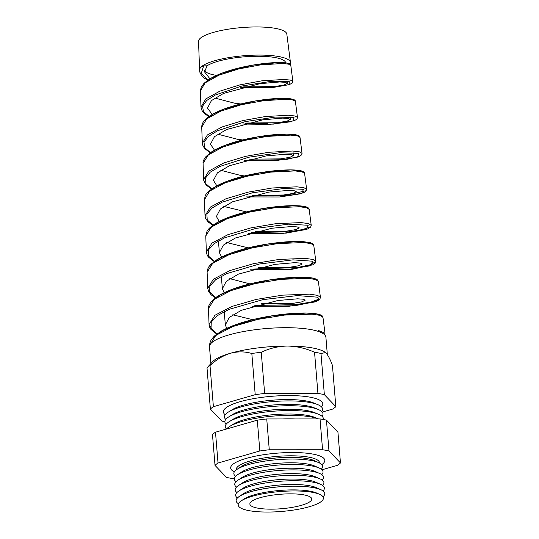 <?xml version="1.0" encoding="UTF-8"?>
<svg xmlns="http://www.w3.org/2000/svg" width="539" height="539" viewBox="0 0 539 539"><rect width="100%" height="100%" fill="white"/><g stroke="black" fill="none" stroke-linecap="round" stroke-linejoin="round"><path stroke-width="0.81" d="M236.372 469.813A41.719 9.736 -4.7 0 1 236.985 467.515A41.719 9.736 -4.7 0 1 290.878 455.799A41.719 9.736 -4.7 0 1 318.495 460.811A41.719 9.736 -4.7 0 1 319.479 462.981M234.371 471.841A47.216 11.023 -4.7 0 1 230.679 468.041A47.216 11.023 -4.7 0 1 292.434 452.524A47.216 11.023 -4.7 0 1 324.801 460.299A47.216 11.023 -4.7 0 1 321.783 464.652M209.947 78.822L204.53 71.903L207.091 65.812A40.823 9.527 -4.7 0 1 257.736 56.251A40.823 9.527 -4.7 0 1 285.717 63.076A40.823 9.527 -4.7 0 1 285.657 63.696M204.584 70.515A40.823 9.527 175.3 0 0 216.597 75.372M319.701 494.378L316.75 493.064A39.684 9.264 175.3 0 0 293.007 489.884A39.684 9.264 175.3 0 0 243.972 499.047L241.277 500.825A42.763 9.985 -4.7 0 1 294.119 490.955A42.763 9.985 -4.7 0 1 319.701 494.378A42.763 9.985 -4.7 0 1 312.479 505.744A42.763 9.985 -4.7 0 1 267.499 512.05A42.763 9.985 -4.7 0 1 241.277 500.825M322.989 496.776A44.467 10.382 175.3 0 0 324.768 493.576A44.467 10.382 175.3 0 0 294.294 486.185A44.467 10.382 175.3 0 0 236.143 500.859A44.467 10.382 175.3 0 0 238.42 503.729M320.887 489.688L316.299 487.64A39.684 9.264 175.3 0 0 292.562 484.467A39.684 9.264 175.3 0 0 243.527 493.63L239.336 496.392A44.467 10.382 -4.7 0 1 294.287 486.124A44.467 10.382 -4.7 0 1 320.887 489.688A44.467 10.382 -4.7 0 1 324.768 493.515A44.467 10.382 -4.7 0 1 324.768 493.542M237.409 497.942A44.521 10.389 -4.7 0 1 238.844 491.002A44.521 10.389 -4.7 0 1 293.863 480.727A44.521 10.389 -4.7 0 1 320.489 484.291A44.521 10.389 -4.7 0 1 323.043 490.901M320.489 484.291L315.854 482.223A39.684 9.264 175.3 0 0 292.118 479.043A39.684 9.264 175.3 0 0 243.082 488.206L238.844 491.002M236.958 492.518A44.521 10.389 -4.7 0 1 238.4 485.585A44.521 10.389 -4.7 0 1 293.411 475.304A44.521 10.389 -4.7 0 1 320.045 478.875A44.521 10.389 -4.7 0 1 322.605 485.477M320.045 478.875L315.409 476.806A39.684 9.264 175.3 0 0 291.673 473.626A39.684 9.264 175.3 0 0 242.638 482.789L238.4 485.585M236.513 487.101A44.521 10.389 -4.7 0 1 237.955 480.168A44.521 10.389 -4.7 0 1 292.967 469.887A44.521 10.389 -4.7 0 1 319.6 473.451A44.521 10.389 -4.7 0 1 322.16 480.054M319.6 473.451L314.965 471.389A39.684 9.264 175.3 0 0 291.228 468.209A39.684 9.264 175.3 0 0 242.193 477.372L237.955 480.168M236.062 481.677A44.521 10.389 -4.7 0 1 237.51 474.744A44.521 10.389 -4.7 0 1 292.522 464.47A44.521 10.389 -4.7 0 1 319.155 468.034A44.521 10.389 -4.7 0 1 321.716 474.637M319.155 468.034L314.52 465.965A39.684 9.264 175.3 0 0 290.784 462.785A39.684 9.264 175.3 0 0 241.748 471.948L237.51 474.744M235.617 476.26A44.521 10.389 -4.7 0 1 237.066 469.328A44.521 10.389 -4.7 0 1 292.077 459.046A44.521 10.389 -4.7 0 1 318.711 462.617A44.521 10.389 -4.7 0 1 321.271 469.22M318.711 462.617L314.075 460.549A39.684 9.264 175.3 0 0 290.339 457.368A39.684 9.264 175.3 0 0 241.304 466.531L237.066 469.328M294.894 418.944A44.919 10.484 175.3 0 0 288.904 418.837A44.919 10.484 175.3 0 0 282.625 418.951M290.049 415.367A49.224 11.494 -4.7 0 1 318.603 418.938L314.884 417.408A44.919 10.484 175.3 0 0 288.506 414.019A44.919 10.484 175.3 0 0 233.454 424.099L229.715 426.41A49.224 11.494 -4.7 0 1 290.049 415.367M226.535 429.01A49.224 11.494 -4.7 0 1 229.318 421.599A49.224 11.494 -4.7 0 1 289.652 410.55A49.224 11.494 -4.7 0 1 318.556 414.262A49.224 11.494 -4.7 0 1 323.333 419.483M318.556 414.262L314.486 412.591A44.919 10.484 175.3 0 0 288.116 409.202A44.919 10.484 175.3 0 0 233.057 419.281L229.318 421.599M226.171 424.227A49.224 11.494 -4.7 0 1 228.927 416.782A49.224 11.494 -4.7 0 1 289.254 405.732A49.224 11.494 -4.7 0 1 318.158 409.445A49.224 11.494 -4.7 0 1 322.093 416.337M318.158 409.445L314.096 407.774A44.919 10.484 175.3 0 0 287.718 404.385A44.919 10.484 175.3 0 0 232.659 414.464L228.927 416.782M225.774 419.409A49.224 11.494 -4.7 0 1 228.529 411.964A49.224 11.494 -4.7 0 1 288.857 400.915A49.224 11.494 -4.7 0 1 317.761 404.627A49.224 11.494 -4.7 0 1 321.695 411.52M317.761 404.627L313.698 402.956A44.919 10.484 175.3 0 0 287.321 399.567A44.919 10.484 175.3 0 0 232.269 409.647L228.529 411.964M321.453 406.851A49.891 11.649 175.3 0 0 288.641 395.559A49.891 11.649 175.3 0 0 238.696 402.107A49.891 11.649 175.3 0 0 225.248 414.76M290.474 493.845A31.04 7.25 175.3 0 0 249.867 503.999A31.04 7.25 175.3 0 0 271.144 509.16A31.04 7.25 175.3 0 0 311.744 498.912A31.04 7.25 175.3 0 0 290.474 493.845M209.812 344.758C209.53 344.084 209.988 342.433 211.2 339.806L214.232 336.141L221.448 331.007C229.789 326.405 240.583 322.531 253.842 319.384C277.295 313.718 303.491 311.919 315.039 313.59C321.823 314.635 322.309 316.002 322.524 316.299L322.969 317.39L320.025 315.369L312.068 314.149L284.518 315.079L257.858 319.371L233.077 326.472L215.802 335.386L209.826 345.122M318.569 331.492L318.441 330.447L324.997 333.284L324.397 334.584M290.447 62.477A45.579 10.639 -4.7 0 0 259.219 55.079A45.579 10.639 -4.7 0 0 200.036 68.338L199.632 70.798L198.534 41.395A44.299 10.342 -4.7 0 1 256.476 26.95A44.299 10.342 -4.7 0 1 286.829 34.139L290.447 62.477A45.579 10.639 -4.7 0 1 290.103 64.161M290.817 65.394L288.5 64.128L282.166 63.494L260.175 64.936L238.79 68.925L218.996 75.143L205.164 82.831L200.373 90.896L200.98 107.045L205.831 98.907L219.899 91.131L240.003 84.859L261.725 80.85L284.06 79.449L290.508 80.116L292.866 81.436L290.817 65.394L290.123 64.181C289.51 63.649 288.466 62.82 280.987 62.551C269.116 62.207 245.582 65.226 227.323 71.269C220.141 73.607 214.178 76.221 209.449 79.125L204.052 83.275L201.215 87.116L200.373 90.896M295.412 101.393L293.007 100.018L286.438 99.297L263.652 100.672L241.546 104.694L221.01 111.047L206.673 118.917L201.727 127.164L202.327 143.293L207.36 134.959L221.9 127.022L242.759 120.608L265.201 116.565L288.338 115.231L295.008 115.993L297.454 117.414L295.406 101.393C294.638 100.705 296.901 100.005 289.854 98.664C285.427 98.118 278.919 98.226 270.329 98.981C253.599 100.476 231.332 105.246 217.338 111.829C211.173 114.672 206.747 117.718 204.072 120.985C202.448 122.387 201.33 127.204 201.727 127.164M267.809 123.418L245.656 123.263M203.075 163.432C202.772 161.855 203.648 159.672 205.696 156.883L209.907 153.056C213.228 150.65 217.48 148.393 222.668 146.278C238.029 139.918 260.694 135.592 276.972 134.487C285.791 133.901 292.158 134.009 296.073 134.817C300.486 136.084 298.518 135.774 299.738 136.643L300.001 137.391L297.508 135.909L290.716 135.107L267.128 136.401L244.234 140.477L223.018 146.952L208.209 154.983L203.075 163.425L203.668 179.453M211.584 189.027L206.167 185.059L203.796 180.626L203.675 179.534L208.876 171.018L223.921 162.899L245.434 156.377L268.678 152.281L292.603 151.021L299.509 151.863L302.042 153.393L300.001 137.391M304.596 173.39L302.008 171.8L294.974 170.917L270.612 172.136L246.97 176.253L225.046 182.849L209.711 191.076L204.422 199.693L205.022 215.782L210.392 207.077L225.908 198.79L248.196 192.127L272.155 187.996L296.874 186.811L304.009 187.734L306.637 189.371L304.596 173.39C304.481 172.48 303.693 171.739 302.238 171.166C296.43 168.896 274.634 169.529 252.05 174.232C238.454 177.021 227 180.727 217.682 185.362C210.116 189.654 205.925 193.258 205.116 196.169L204.422 199.693M305.532 190.84L285.272 195.428L249.267 196.149M309.191 209.388L306.516 207.697L299.246 206.72L274.088 207.872L249.658 212.043L227.054 218.753L211.241 227.148L205.77 235.961L206.37 252.03L211.908 243.136L227.95 234.66L250.857 227.896L275.631 223.712L301.139 222.594L308.51 223.604L311.225 225.349L309.191 209.388L308.517 208.094C307.607 207.555 308.982 207.953 306.192 206.882C303.248 205.986 298.316 205.588 291.404 205.696C276.554 205.905 253.384 209.213 235.327 215.014C226.879 217.682 220.013 220.687 214.731 224.022C210.762 226.629 208.175 229.088 206.969 231.406L205.77 235.961M310.114 226.885L302.574 229.58L288.877 231.817L251.107 232.599M207.117 272.229C207.427 270.996 206.228 271.656 208.991 266.576L210.776 264.433L216.873 259.724C222.567 256.268 229.91 253.182 238.905 250.46C260.741 243.709 288.924 240.643 302.824 241.607L310.107 242.604C313.112 243.864 314.338 244.794 313.779 245.393L311.016 243.588L303.524 242.53L277.565 243.608L252.42 247.812L229.055 254.664L212.757 263.227L207.117 272.229L207.717 288.271L213.437 279.189L229.944 270.551L253.626 263.645L279.101 259.427L305.418 258.383L313.011 259.475L315.814 261.327L311.144 264.575L297.211 267.6L252.966 269.055M318.374 281.392L315.517 279.478L307.789 278.34L281.041 279.343L255.088 283.602L231.083 290.561L214.286 299.307L208.465 308.497L209.058 324.518L214.953 315.248L231.972 306.428L256.288 299.414L282.577 295.143L309.676 294.166L317.511 295.345L320.409 297.306L318.374 281.392L317.067 279.525L314.378 278.434C309.784 277.235 302.056 276.938 291.195 277.538C271.73 278.636 244.861 283.709 227.775 291.08C222.762 293.203 218.652 295.446 215.432 297.811L211.403 301.442C208.815 305.229 207.838 307.58 208.465 308.497M319.283 298.983L311.091 302.049L296.066 304.589L254.839 305.512M213.181 331.175L209.058 324.518L209.819 327.577L210.911 329.363L216.712 334.072M210.87 363.589L209.496 346.887A58.401 13.637 -4.7 0 1 285.879 327.692A58.401 13.637 -4.7 0 1 325.913 337.313L327.335 354.649M325.516 352.607A58.401 13.637 175.3 0 0 325.448 352.546A58.401 13.637 175.3 0 0 287.388 346.051C278.131 346.233 269.426 348.315 261.26 352.29A64.828 15.132 175.3 0 0 251.821 353.483C244.874 351.435 237.733 351.361 230.402 353.274C223.186 355.524 216.388 359.607 210.008 365.516A64.828 15.132 175.3 0 0 207.003 367.901L212.44 361.837A58.401 13.637 175.3 0 1 230.402 353.274A58.401 13.637 175.3 0 1 287.388 346.051C296.693 346.233 305.748 348.302 314.547 352.263A64.828 15.132 175.3 0 1 320.974 353.449L325.543 352.627L326.196 353.227C328.224 355.524 330.306 359.601 332.448 365.462L335.831 406.642L324.357 394.636L320.974 353.449M243.635 86.887L274.54 86.59L284.107 85L287.381 83.289L285.367 82.339L279.714 81.962L259.987 83.66L223.564 93.402L211.45 100.577L207.502 108.049L212.191 114.49M240.832 103.96L234.526 103.178L214.771 98.044M246.606 123.027L277.524 122.73L287.078 121.14L290.353 119.429L288.345 118.479L282.692 118.102L262.958 119.806L226.521 129.555L214.434 136.711L210.473 144.189L214.482 150.159M242.678 139.951L237.497 139.291L217.769 134.171M249.577 159.173L280.469 158.877L290.043 157.287L293.324 155.576L291.316 154.626L285.663 154.248L265.929 155.946L229.506 165.695L217.399 172.864L213.444 180.336L216.826 185.814M244.531 175.936L240.461 175.397L220.768 170.29M252.548 195.313L283.474 195.017L293.021 193.427L296.295 191.716L294.287 190.766L288.634 190.388L268.907 192.093L232.471 201.835L220.37 209.004L216.415 216.476L219.218 221.455M246.397 211.915L223.773 206.417M255.52 231.46L286.418 231.164L295.978 229.574L299.266 227.862L297.258 226.912L291.612 226.535L271.878 228.233L235.442 237.982L223.348 245.144L219.386 252.623L221.657 257.09M248.284 247.886L226.771 242.543M258.491 267.6L289.416 267.304L298.963 265.714L302.238 264.002L300.23 263.052L294.577 262.675L274.85 264.379L238.42 274.122L226.306 281.297L222.358 288.763L224.157 292.711M249.368 283.73L229.769 278.663M261.462 303.747L292.374 303.444L301.928 301.86L305.209 300.149L303.201 299.199L297.555 298.815L277.821 300.519L241.384 310.269L229.297 317.424L225.336 324.909L226.703 328.325M254.462 320.132L232.774 314.789M258.457 64.99L282.78 63.514M321.958 469.792L337.454 465.332A64.828 15.132 175.3 0 0 340.466 462.947L328.985 450.941A64.828 15.132 175.3 0 0 322.565 449.755L269.271 449.775A64.828 15.132 175.3 0 0 259.838 450.975L218.025 463.008A64.828 15.132 175.3 0 0 215.014 465.393L226.488 477.399A64.828 15.132 175.3 0 0 232.915 478.592L234.31 478.592M322.228 412.079L332.826 409.027A64.828 15.132 175.3 0 0 335.831 406.642M324.357 394.636A64.828 15.132 175.3 0 0 317.936 393.45L314.547 352.263M317.936 393.45L264.642 393.477L261.26 352.29M264.642 393.477A64.828 15.132 175.3 0 0 255.21 394.669L251.821 353.483M255.21 394.669L213.397 406.702L210.008 365.516M213.397 406.702A64.828 15.132 175.3 0 0 210.385 409.088L207.003 367.901M210.385 409.088L221.859 421.094A64.828 15.132 175.3 0 0 224.864 421.714M236.136 500.832A44.467 10.382 -4.7 0 1 236.136 500.798A44.467 10.382 -4.7 0 1 239.336 496.392M215.014 465.393L212.481 434.575A64.828 15.132 -4.7 0 1 215.492 432.19L257.305 420.157A64.828 15.132 -4.7 0 1 266.738 418.965L320.031 418.938A64.828 15.132 -4.7 0 1 326.452 420.124L337.933 432.13L340.466 462.947M218.025 463.008L215.492 432.19M259.838 450.975L257.305 420.157M269.271 449.775L266.738 418.965M322.565 449.755L320.031 418.938M328.985 450.941L326.452 420.124M226.602 428.997A49.224 11.494 -4.7 0 1 229.715 426.41M213.37 337.515L222.007 330.838L235.873 324.687L272.377 315.773L306.139 313.044L316.838 313.934L321.52 315.935M211.989 301.328L220.424 294.779L233.953 288.742L269.493 279.99L302.231 277.268L312.539 278.097L316.959 280.004M210.601 265.134L218.847 258.713L232.039 252.798L266.61 244.201L298.337 241.485L308.247 242.26L312.391 244.073M209.213 228.947L217.264 222.654L230.119 216.846L263.733 208.411L294.442 205.703L303.949 206.424L307.83 208.142M207.832 192.753L215.694 186.582L228.213 180.895L260.876 172.615L290.561 169.92L299.657 170.587L303.255 172.21M206.444 156.573L214.104 150.522L226.286 144.944L257.999 136.825L286.667 134.137L295.365 134.743L298.68 136.273M205.069 120.365L212.548 114.436L224.413 108.979L255.183 101.015L282.813 98.347L291.08 98.9L294.099 100.342M203.675 84.185L210.965 78.371L222.506 73.021L252.333 65.212L278.946 62.558L286.795 63.056L289.51 64.404M207.091 65.812L203.695 65.879L201.202 73.472L207.933 80.116M240.886 87.581L270.342 87.682L289.173 84.636L289.241 81.517L270.699 81.409L241.822 86.031L215.263 95.032L206.653 100.53L202.556 106.19L203.439 111.6L209.213 116.377M242.752 124.017L273.414 124.111L293.384 120.857L293.998 117.448L275.173 117.084L245.319 121.612L217.567 130.734L208.445 136.354L203.991 142.155L204.699 147.72L210.493 152.631M244.639 160.46L276.494 160.541L297.589 157.092L298.741 153.379L279.62 152.766L248.809 157.213L219.872 166.443L210.25 172.177L205.426 178.126L205.952 183.833L211.78 188.893M246.532 196.91L279.566 196.978L301.779 193.326L303.477 189.324L284.093 188.461L252.34 192.807L222.189 202.152L212.063 208.007L206.875 214.098L207.219 219.952L213.06 225.147M248.445 233.36L282.652 233.414L305.97 229.567L308.187 225.268L288.527 224.163L255.816 228.421L224.514 237.867L213.882 243.837L208.337 250.062L208.492 256.072L214.34 261.408M250.372 269.81L285.737 269.857L310.147 265.808L312.903 261.226L292.98 259.865L259.333 264.029L226.858 273.583L215.721 279.667L209.799 286.034L209.765 292.192L215.627 297.663M252.319 306.273L288.83 306.3L314.325 302.056L319.081 299.441L317.606 297.184L297.407 295.581L262.837 299.65L229.196 309.305L217.561 315.504L211.268 322.005L211.045 328.312L216.907 333.924M200.036 68.338C200.333 67.476 201.552 66.661 203.695 65.879M236.857 467.731L236.864 467.394M322.969 317.39L324.997 333.284L324.646 334.834M313.779 245.393L315.814 261.327L315.328 263.012L312.863 264.804L292.219 269.271L250.278 269.844M218.423 240.906L219.386 252.623M221.327 276.224L222.358 288.763M224.237 311.582L225.329 324.909M287.213 81.214L287.381 83.289M290.144 116.896L290.353 119.429M293.081 152.604L293.324 155.576M199.632 70.798L199.807 72.138L201.761 75.844L203.735 77.724L207.744 80.244M240.785 87.608L273.064 87.48L289.362 84.63L292.367 82.945L292.866 81.436M200.98 107.045L201.579 109.68L202.603 111.465L205.932 114.639L209.024 116.505M242.658 124.044L269.567 124.374L289.773 121.908L295.554 120.015L297.137 118.721L297.454 117.414M202.327 143.286L202.563 144.883L204.571 148.515L210.304 152.766M244.538 160.487L285.926 159.584L299.522 156.391L301.705 154.76L302.042 153.393M246.438 196.937L279.66 196.991L300.405 193.811L304.737 192.127L305.781 191.379L306.637 189.371M205.022 215.782L205.75 218.746L208.317 222.135L212.865 225.289M248.344 233.387L286.061 233.144L307.035 229.25L310.639 227.121L311.225 225.349M206.37 252.03L207.198 255.223L208.357 257.009L214.145 261.55M207.717 288.271L208.593 291.565L211.187 294.853L215.425 297.811M252.218 306.3L294.692 305.781L316.38 301.362L319.061 299.893L319.944 298.997L320.409 297.306"/></g></svg>
